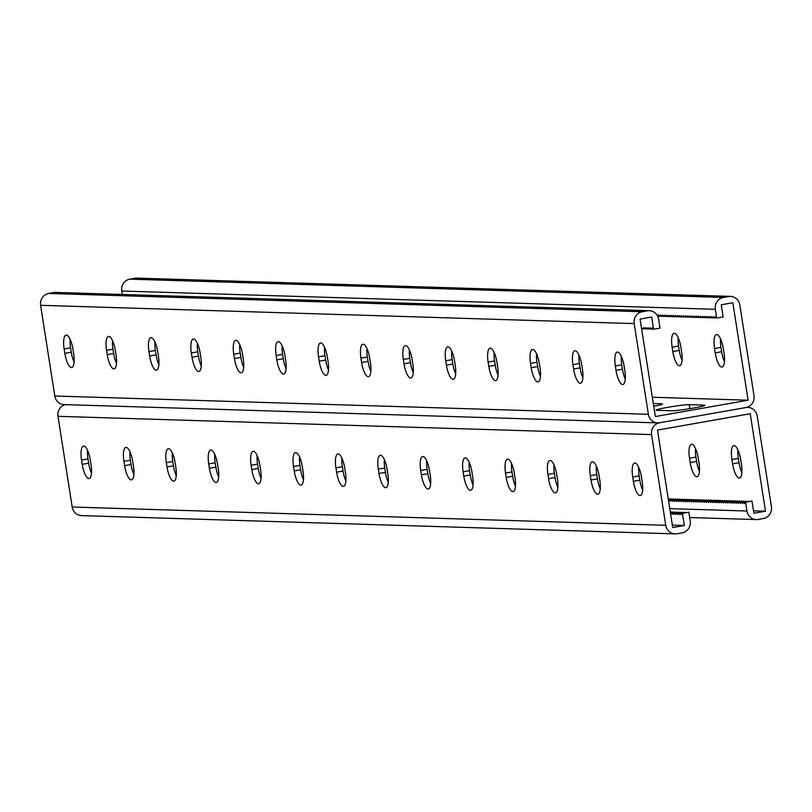 <?xml version="1.0" encoding="UTF-8"?>
<svg xmlns="http://www.w3.org/2000/svg" width="812" height="812" viewBox="0 0 812 812"><rect width="100%" height="100%" fill="white"/><g stroke="black" fill="none" stroke-linecap="round" stroke-linejoin="round"><path stroke-width="1.22" d="M746.725 407.37L747.852 407.401A10.292 9.795 -88.2 0 0 745.944 407.533L659.628 422.747L745.944 407.533A10.292 9.795 91.8 0 0 754.013 395.677L739.813 304.987A10.292 9.795 91.8 0 0 728.567 296.532L723.411 297.446A10.292 9.795 91.8 0 0 715.342 309.301L716.712 318.091L723.157 316.964L721.249 304.774L732.84 302.734L748.106 400.204L655.355 416.546L640.089 319.086L651.681 317.035L653.589 329.225L652.31 327.784L651.468 329.154L650.189 327.723L649.346 329.093L648.067 327.652L647.235 329.022L645.956 327.591L645.114 328.962L643.835 327.53L642.992 328.89L641.46 327.865M65.275 404.63A10.292 9.795 91.8 0 0 57.987 416.323L651.559 434.603A10.292 9.795 91.8 0 1 659.628 422.747A10.292 9.795 -88.2 0 1 648.382 414.303L634.182 323.602A10.292 9.795 -88.2 0 1 642.251 311.747L647.408 310.834A10.292 9.795 -88.2 0 1 658.654 319.289L660.034 328.089L653.589 329.225M689.215 404.66L704.055 405.117A17.164 1.025 171.1 0 1 704.897 405.3A17.164 1.025 171.1 0 1 690.707 408.548A17.164 1.025 171.1 0 1 671.849 410.791L657.009 410.334A17.164 1.025 171.1 0 1 656.157 410.151A17.164 1.025 171.1 0 1 670.347 406.893A17.164 1.025 171.1 0 1 689.215 404.66L689.845 408.69M653.741 406.274A17.164 1.025 171.1 0 0 662.501 403.99A17.164 1.025 171.1 0 0 661.658 403.808L653.315 403.554M748.106 400.204L652.33 397.251M370.871 371.267A14.281 4.324 80 0 1 368.059 361.35L367.379 357.026A14.281 4.324 80 0 1 366.953 348.521M413.267 372.576A14.281 4.324 80 0 1 410.456 362.659L409.776 358.325A14.281 4.324 80 0 1 409.349 349.83M455.674 373.875A14.281 4.324 80 0 1 452.852 363.969L452.182 359.635A14.281 4.324 80 0 1 451.746 351.129M498.071 375.185A14.281 4.324 80 0 1 495.259 365.278L494.579 360.944A14.281 4.324 80 0 1 494.143 352.438M540.467 376.494A14.281 4.324 80 0 1 537.656 366.577L536.976 362.243A14.281 4.324 80 0 1 536.539 353.748M582.864 377.793A14.281 4.324 80 0 1 580.052 367.887L579.372 363.553A14.281 4.324 80 0 1 578.936 355.047M625.26 379.102A14.281 4.324 80 0 1 622.449 369.196L621.769 364.862A14.281 4.324 80 0 1 621.342 356.356M324.546 347.211A14.281 4.324 -100 0 0 324.983 355.717L325.663 360.051A14.281 4.324 -100 0 0 328.474 369.957M282.15 345.902A14.281 4.324 -100 0 0 282.586 354.408L283.266 358.742A14.281 4.324 -100 0 0 286.078 368.658M239.753 344.603A14.281 4.324 -100 0 0 240.19 353.108L240.87 357.432A14.281 4.324 -100 0 0 243.681 367.349M197.357 343.293A14.281 4.324 -100 0 0 197.793 351.799L198.463 356.133A14.281 4.324 -100 0 0 201.274 366.039M154.96 341.984A14.281 4.324 -100 0 0 155.386 350.49L156.066 354.824A14.281 4.324 -100 0 0 158.878 364.73M112.553 340.685A14.281 4.324 -100 0 0 112.99 349.18L113.67 353.514A14.281 4.324 -100 0 0 116.481 363.431M70.157 339.375A14.281 4.324 -100 0 0 70.593 347.881L71.273 352.215A14.281 4.324 -100 0 0 74.085 362.122M657.73 422.89L64.148 404.599A10.292 9.795 -88.2 0 1 54.8 396.012L40.6 305.312A10.292 9.795 -88.2 0 1 48.669 293.457L53.825 292.553A10.292 9.795 -88.2 0 1 55.734 292.411L649.306 310.702M370.434 362.761L369.764 358.427A14.281 4.324 -100 0 0 362.873 344.237A14.281 4.324 -100 0 0 360.944 358.163L361.624 362.487A14.281 4.324 -100 0 0 368.506 376.687A14.281 4.324 -100 0 0 370.434 362.761M412.841 364.07L412.161 359.736A14.281 4.324 -100 0 0 405.269 345.536A14.281 4.324 -100 0 0 403.341 359.462L404.021 363.796A14.281 4.324 -100 0 0 410.902 377.996A14.281 4.324 -100 0 0 412.841 364.07M455.238 365.37L454.558 361.046A14.281 4.324 -100 0 0 447.666 346.846A14.281 4.324 -100 0 0 445.737 360.772L446.417 365.106A14.281 4.324 -100 0 0 453.299 379.295A14.281 4.324 -100 0 0 455.238 365.37M497.634 366.679L496.954 362.345A14.281 4.324 -100 0 0 490.072 348.155A14.281 4.324 -100 0 0 488.134 362.081L488.814 366.405A14.281 4.324 -100 0 0 495.706 380.605A14.281 4.324 -100 0 0 497.634 366.679M540.031 367.988L539.351 363.654A14.281 4.324 -100 0 0 532.469 349.464A14.281 4.324 -100 0 0 530.53 363.38L531.21 367.714A14.281 4.324 -100 0 0 538.102 381.914A14.281 4.324 -100 0 0 540.031 367.988M582.427 369.298L581.747 364.964A14.281 4.324 -100 0 0 574.866 350.764A14.281 4.324 -100 0 0 572.937 364.689L573.607 369.024A14.281 4.324 -100 0 0 580.499 383.213A14.281 4.324 -100 0 0 582.427 369.298M624.824 370.597L624.154 366.263A14.281 4.324 -100 0 0 617.262 352.073A14.281 4.324 -100 0 0 615.334 365.999L616.014 370.333A14.281 4.324 -100 0 0 622.895 384.523A14.281 4.324 -100 0 0 624.824 370.597M319.217 361.188L318.548 356.854A14.281 4.324 80 0 1 320.476 342.928A14.281 4.324 80 0 1 327.358 357.128L328.038 361.452A14.281 4.324 80 0 1 326.109 375.377A14.281 4.324 80 0 1 319.217 361.188L325.663 360.051M276.821 359.878L276.141 355.544A14.281 4.324 80 0 1 278.08 341.619A14.281 4.324 80 0 1 284.961 355.818L285.641 360.152A14.281 4.324 80 0 1 283.713 374.068A14.281 4.324 80 0 1 276.821 359.878L283.266 358.742M234.424 358.569L233.744 354.235A14.281 4.324 80 0 1 235.673 340.319A14.281 4.324 80 0 1 242.565 354.509L243.245 358.843A14.281 4.324 80 0 1 241.316 372.769A14.281 4.324 80 0 1 234.424 358.569L240.87 357.432M192.028 357.27L191.348 352.936A14.281 4.324 80 0 1 193.276 339.01A14.281 4.324 80 0 1 200.168 353.21L200.848 357.534A14.281 4.324 80 0 1 198.91 371.46A14.281 4.324 80 0 1 192.028 357.27L198.463 356.133M149.631 355.96L148.951 351.626A14.281 4.324 80 0 1 150.88 337.701A14.281 4.324 80 0 1 157.772 351.9L158.441 356.235A14.281 4.324 80 0 1 156.513 370.15A14.281 4.324 80 0 1 149.631 355.96L156.066 354.824M107.225 354.651L106.555 350.317A14.281 4.324 80 0 1 108.483 336.401A14.281 4.324 80 0 1 115.365 350.591L116.045 354.925A14.281 4.324 80 0 1 114.116 368.851A14.281 4.324 80 0 1 107.225 354.651L113.67 353.514M64.828 353.342L64.148 349.018A14.281 4.324 80 0 1 66.087 335.092A14.281 4.324 80 0 1 72.968 349.282L73.648 353.616A14.281 4.324 80 0 1 71.72 367.542A14.281 4.324 80 0 1 64.828 353.342L71.273 352.215M651.468 329.154L653.254 328.84M645.114 328.962L646.89 328.647M647.235 329.022L649.011 328.708M642.992 328.89L644.769 328.586M641.592 328.698L642.657 328.515M649.346 329.093L651.133 328.779M716.712 318.091L715.433 316.66L714.59 318.03L713.312 316.599L712.479 317.969L711.2 316.528L710.358 317.898L709.079 316.467L708.237 317.837L706.958 316.396L706.115 317.766L704.836 316.335L703.994 317.705L702.715 316.274L701.872 317.634L700.594 316.203L699.751 317.573L698.472 316.142L697.64 317.512L696.361 316.071L695.519 317.441L694.24 316.01L693.397 317.38L692.118 315.939L691.276 317.309L689.997 315.878L689.155 317.248L687.876 315.817L687.033 317.177L685.754 315.746L684.912 317.116L683.633 315.685L682.801 317.056L681.522 315.614L680.679 316.984L679.4 315.553L678.558 316.924L677.279 315.482L676.437 316.853L675.158 315.421L674.315 316.792L673.036 315.35L672.194 316.721L670.915 315.289L670.073 316.66L668.794 315.229L667.961 316.589L666.682 315.157L665.84 316.528L664.561 315.097L663.719 316.467L662.44 315.026L661.597 316.396L660.318 314.965L659.476 316.335L658.197 314.894L657.547 315.959M730.465 296.39L136.893 278.11A10.292 9.795 91.8 0 0 134.985 278.242L129.829 279.155A10.292 9.795 91.8 0 0 121.759 291.011L122.297 294.462M681.623 351.809A14.281 4.324 80 0 1 679.695 365.735A14.281 4.324 80 0 1 672.803 351.535L672.133 347.211A14.281 4.324 80 0 1 674.061 333.285A14.281 4.324 80 0 1 680.943 347.475L681.623 351.809M724.02 353.118A14.281 4.324 80 0 1 722.091 367.044A14.281 4.324 80 0 1 715.21 352.844L714.53 348.51A14.281 4.324 80 0 1 716.458 334.585A14.281 4.324 80 0 1 723.35 348.784L724.02 353.118M678.132 337.569A14.281 4.324 -100 0 0 678.568 346.074L679.248 350.398A14.281 4.324 -100 0 0 682.06 360.315M720.538 338.868A14.281 4.324 -100 0 0 720.965 347.374L721.645 351.708A14.281 4.324 -100 0 0 724.456 361.624M716.377 317.715L714.59 318.03M710.013 317.522L708.237 317.837M712.134 317.583L710.358 317.898M707.902 317.451L706.115 317.766M705.78 317.39L703.994 317.705M703.659 317.33L701.872 317.634M701.538 317.259L699.751 317.573M699.416 317.198L697.64 317.512M697.295 317.127L695.519 317.441M695.173 317.066L693.397 317.38M693.062 316.995L691.276 317.309M690.941 316.934L689.155 317.248M688.82 316.863L687.033 317.177M686.698 316.802L684.912 317.116M684.577 316.741L682.801 317.056M682.456 316.67L680.679 316.984M680.334 316.609L678.558 316.924M678.223 316.538L676.437 316.853M676.102 316.477L674.315 316.792M673.98 316.406L672.194 316.721M671.859 316.345L670.073 316.66M669.738 316.284L667.961 316.589M667.616 316.213L665.84 316.528M665.495 316.152L663.719 316.467M663.384 316.081L661.597 316.396M661.262 316.02L659.476 316.335M659.141 315.949L657.679 316.213M714.255 317.654L712.479 317.969M745.964 501.248L739.184 502.009L738.341 503.379L737.063 501.938L736.23 503.308L734.941 501.877L734.109 503.247L732.83 501.806L731.988 503.176L730.709 501.745L729.866 503.115L728.587 501.684L727.745 503.044L726.466 501.613L725.623 502.983L724.345 501.552L723.502 502.922L722.223 501.481L721.381 502.851L720.102 501.42L719.27 502.79L717.991 501.349L717.148 502.719L715.869 501.288L715.027 502.658L713.748 501.217L712.906 502.587L711.627 501.156L710.784 502.526L709.505 501.095L708.663 502.455L707.384 501.024L706.541 502.395L705.263 500.963L704.43 502.334L703.151 500.892L702.309 502.263L701.03 500.831L700.188 502.202L698.909 500.76L698.066 502.131L696.787 500.699L695.945 502.07L694.666 500.639L693.824 501.999L692.545 500.568L691.702 501.938L690.423 500.507L689.591 501.877L688.312 500.436L687.47 501.806L686.191 500.375L685.348 501.745L684.069 500.304L683.227 501.674L681.948 500.243L681.106 501.613L679.827 500.182L678.984 501.542L677.705 500.111L676.863 501.481L675.584 500.05L674.752 501.42L673.473 499.979L672.63 501.349L671.351 499.918L670.509 501.288L669.23 499.847L668.57 500.933M748.085 501.319L741.305 502.07L740.463 503.44L739.184 502.009M750.207 501.38L743.427 502.141L742.584 503.501L741.305 502.07M651.559 434.603L665.759 525.303A10.292 9.795 91.8 0 0 677.015 533.758L682.171 532.845A10.292 9.795 91.8 0 0 690.241 520.989L688.86 512.189L682.425 513.326L684.333 525.506L672.732 527.556L657.476 430.086L750.227 413.734L765.493 511.205L753.891 513.245L751.983 501.065L745.548 502.202L744.706 503.572L743.427 502.141M669.646 498.903L668.215 498.71M671.768 498.964L668.286 499.136M673.889 499.025L668.347 499.563M676.01 499.096L669.23 499.847M678.132 499.157L671.351 499.918M680.243 499.228L673.473 499.979M682.364 499.289L675.584 500.05M684.486 499.36L677.705 500.111M686.607 499.421L679.827 500.182M688.728 499.481L681.948 500.243M690.85 499.553L684.069 500.304M692.971 499.613L686.191 500.375M695.082 499.684L688.312 500.436M697.203 499.745L690.423 500.507M699.325 499.816L692.545 500.568M701.446 499.877L694.666 500.639M703.568 499.948L696.787 500.699M705.689 500.009L698.909 500.76M707.81 500.07L701.03 500.831M709.932 500.141L703.151 500.892M712.043 500.202L705.263 500.963M714.164 500.273L707.384 501.024M716.285 500.334L709.505 501.095M718.407 500.405L711.627 501.156M720.528 500.466L713.748 501.217M722.65 500.527L715.869 501.288M724.771 500.598L717.991 501.349M726.882 500.659L720.102 501.42M729.003 500.73L722.223 501.481M731.125 500.791L724.345 501.552M733.246 500.862L726.466 501.613M735.367 500.923L728.587 501.684M737.489 500.984L730.709 501.745M739.61 501.055L732.83 501.806M741.721 501.116L734.941 501.877M743.843 501.187L737.063 501.938M747.852 407.401A10.292 9.795 -88.2 0 1 757.2 415.988L771.4 506.688A10.292 9.795 -88.2 0 1 763.331 518.543L758.175 519.447A10.292 9.795 -88.2 0 1 746.928 511.002L745.548 502.202M765.493 511.205L753.516 510.839M698.33 458.486A14.281 4.324 -100 0 0 691.438 444.286A14.281 4.324 -100 0 0 689.51 458.212L690.19 462.546A14.281 4.324 -100 0 0 697.082 476.735A14.281 4.324 -100 0 0 699.01 462.82L698.33 458.486M740.727 459.785A14.281 4.324 -100 0 0 733.845 445.595A14.281 4.324 -100 0 0 731.906 459.521L732.586 463.845A14.281 4.324 -100 0 0 739.478 478.045A14.281 4.324 -100 0 0 741.407 464.119L740.727 459.785M699.447 471.315A14.281 4.324 80 0 1 696.635 461.409L695.955 457.075A14.281 4.324 80 0 1 695.519 448.569M741.843 472.625A14.281 4.324 80 0 1 739.032 462.718L738.352 458.384A14.281 4.324 80 0 1 737.915 449.878M682.425 513.326L681.583 514.696L680.304 513.265L679.461 514.635L678.182 513.194L677.34 514.564L676.061 513.133L675.219 514.503L673.94 513.062L673.097 514.432L671.818 513.001L670.986 514.372L670.6 513.945M684.333 525.506L672.356 525.141M682.841 512.372L676.061 513.133M684.963 512.443L678.182 513.194M687.084 512.504L680.304 513.265M672.245 512.047L670.296 511.956M674.366 512.118L670.357 512.382M676.477 512.179L670.428 512.808M678.599 512.24L671.818 513.001M680.72 512.311L673.94 513.062M384.33 459.521A14.281 4.324 -100 0 0 384.766 468.027L385.446 472.361A14.281 4.324 -100 0 0 388.258 482.267M426.726 460.83A14.281 4.324 -100 0 0 427.163 469.336L427.843 473.67A14.281 4.324 -100 0 0 430.654 483.576M469.123 462.14A14.281 4.324 -100 0 0 469.559 470.645L470.239 474.969A14.281 4.324 -100 0 0 473.051 484.886M511.53 463.439A14.281 4.324 -100 0 0 511.956 471.945L512.636 476.279A14.281 4.324 -100 0 0 515.447 486.195M553.926 464.748A14.281 4.324 -100 0 0 554.363 473.254L555.032 477.588A14.281 4.324 -100 0 0 557.844 487.494M596.323 466.058A14.281 4.324 -100 0 0 596.759 474.563L597.439 478.887A14.281 4.324 -100 0 0 600.251 488.804M638.719 467.357A14.281 4.324 -100 0 0 639.156 475.862L639.836 480.196A14.281 4.324 -100 0 0 642.647 490.113M345.861 480.968A14.281 4.324 80 0 1 343.05 471.051L342.37 466.717A14.281 4.324 80 0 1 341.933 458.222M303.455 479.659A14.281 4.324 80 0 1 300.643 469.752L299.973 465.418A14.281 4.324 80 0 1 299.537 456.912M261.058 478.349A14.281 4.324 80 0 1 258.246 468.443L257.566 464.109A14.281 4.324 80 0 1 257.14 455.603M218.661 477.05A14.281 4.324 80 0 1 215.85 467.133L215.17 462.799A14.281 4.324 80 0 1 214.733 454.294M176.265 475.741A14.281 4.324 80 0 1 173.453 465.824L172.773 461.5A14.281 4.324 80 0 1 172.337 452.994M133.868 474.431A14.281 4.324 80 0 1 131.057 464.525L130.377 460.191A14.281 4.324 80 0 1 129.94 451.685M91.462 473.132A14.281 4.324 80 0 1 88.65 463.216L87.98 458.881A14.281 4.324 80 0 1 87.544 450.376M387.141 469.437L387.821 473.772A14.281 4.324 80 0 1 385.893 487.687A14.281 4.324 80 0 1 379.001 473.497L378.321 469.163A14.281 4.324 80 0 1 380.26 455.238A14.281 4.324 80 0 1 387.141 469.437M429.538 470.737L430.218 475.071A14.281 4.324 80 0 1 428.289 488.997A14.281 4.324 80 0 1 421.398 474.797L420.717 470.473A14.281 4.324 80 0 1 422.656 456.547A14.281 4.324 80 0 1 429.538 470.737M471.945 472.046L472.614 476.38A14.281 4.324 80 0 1 470.686 490.306A14.281 4.324 80 0 1 463.794 476.106L463.124 471.772A14.281 4.324 80 0 1 465.053 457.856A14.281 4.324 80 0 1 471.945 472.046M514.341 473.355L515.021 477.689A14.281 4.324 80 0 1 513.082 491.605A14.281 4.324 80 0 1 506.201 477.415L505.521 473.081A14.281 4.324 80 0 1 507.449 459.156A14.281 4.324 80 0 1 514.341 473.355M556.738 474.665L557.418 478.989A14.281 4.324 80 0 1 555.479 492.914A14.281 4.324 80 0 1 548.597 478.725L547.917 474.391A14.281 4.324 80 0 1 549.846 460.465A14.281 4.324 80 0 1 556.738 474.665M599.134 475.964L599.814 480.298A14.281 4.324 80 0 1 597.886 494.224A14.281 4.324 80 0 1 590.994 480.024L590.314 475.69A14.281 4.324 80 0 1 592.242 461.774A14.281 4.324 80 0 1 599.134 475.964M641.531 477.273L642.211 481.607A14.281 4.324 80 0 1 640.282 495.533A14.281 4.324 80 0 1 633.39 481.333L632.71 476.999A14.281 4.324 80 0 1 634.649 463.073A14.281 4.324 80 0 1 641.531 477.273M57.987 416.323L72.187 507.013A10.292 9.795 91.8 0 0 81.535 515.61L675.107 533.89M335.924 467.854L336.604 472.188A14.281 4.324 -100 0 0 343.496 486.388A14.281 4.324 -100 0 0 345.425 472.462L344.745 468.128A14.281 4.324 -100 0 0 337.853 453.938A14.281 4.324 -100 0 0 335.924 467.854L342.37 466.717M293.528 466.555L294.208 470.879A14.281 4.324 -100 0 0 301.09 485.079A14.281 4.324 -100 0 0 303.028 471.153L302.348 466.819A14.281 4.324 -100 0 0 295.456 452.629A14.281 4.324 -100 0 0 293.528 466.555L299.973 465.418M251.131 465.246L251.811 469.58A14.281 4.324 -100 0 0 258.693 483.769A14.281 4.324 -100 0 0 260.622 469.843L259.952 465.52A14.281 4.324 -100 0 0 253.06 451.32A14.281 4.324 -100 0 0 251.131 465.246L257.566 464.109M208.735 463.936L209.405 468.27A14.281 4.324 -100 0 0 216.296 482.47A14.281 4.324 -100 0 0 218.225 468.544L217.545 464.21A14.281 4.324 -100 0 0 210.663 450.01A14.281 4.324 -100 0 0 208.735 463.936L215.17 462.799M166.328 462.627L167.008 466.961A14.281 4.324 -100 0 0 173.9 481.161A14.281 4.324 -100 0 0 175.828 467.235L175.148 462.901A14.281 4.324 -100 0 0 168.267 448.711A14.281 4.324 -100 0 0 166.328 462.627L172.773 461.5M123.931 461.328L124.612 465.662A14.281 4.324 -100 0 0 131.503 479.851A14.281 4.324 -100 0 0 133.432 465.926L132.752 461.602A14.281 4.324 -100 0 0 125.86 447.402A14.281 4.324 -100 0 0 123.931 461.328L130.377 460.191M81.535 460.018L82.215 464.352A14.281 4.324 -100 0 0 89.097 478.542A14.281 4.324 -100 0 0 91.035 464.626L90.355 460.292A14.281 4.324 -100 0 0 83.463 446.092A14.281 4.324 -100 0 0 81.535 460.018L87.98 458.881M54.8 396.012L648.382 414.303M40.6 305.312L634.182 323.602M48.669 293.457L642.251 311.747M53.825 292.553L647.408 310.834M704.055 405.117L704.146 405.726M661.658 403.808L661.75 404.427M622.449 369.196L616.014 370.333M621.769 364.862L615.334 365.999M580.052 367.887L573.607 369.024M579.372 363.553L572.937 364.689M537.656 366.577L531.21 367.714M536.976 362.243L530.53 363.38M495.259 365.278L488.814 366.405M494.579 360.944L488.134 362.081M452.852 363.969L446.417 365.106M452.182 359.635L445.737 360.772M410.456 362.659L404.021 363.796M409.776 358.325L403.341 359.462M368.059 361.35L361.624 362.487M367.379 357.026L360.944 358.163M121.759 291.011L715.342 309.301M134.985 278.242L728.567 296.532M129.829 279.155L723.411 297.446M715.21 352.844L721.645 351.708M714.53 348.51L720.965 347.374M672.803 351.535L679.248 350.398M672.133 347.211L678.568 346.074M70.593 347.881L64.148 349.018M112.99 349.18L106.555 350.317M155.386 350.49L148.951 351.626M197.793 351.799L191.348 352.936M240.19 353.108L233.744 354.235M282.586 354.408L276.141 355.544M324.983 355.717L318.548 356.854M669.768 508.627L746.928 511.002M731.906 459.521L738.352 458.384M732.586 463.845L739.032 462.718M689.51 458.212L695.955 457.075M690.19 462.546L696.635 461.409M72.187 507.013L665.759 525.303M639.156 475.862L632.71 476.999M639.836 480.196L633.39 481.333M596.759 474.563L590.314 475.69M597.439 478.887L590.994 480.024M554.363 473.254L547.917 474.391M555.032 477.588L548.597 478.725M511.956 471.945L505.521 473.081M512.636 476.279L506.201 477.415M469.559 470.645L463.124 471.772M470.239 474.969L463.794 476.106M427.163 469.336L420.717 470.473M427.843 473.67L421.398 474.797M384.766 468.027L378.321 469.163M385.446 472.361L379.001 473.497M88.65 463.216L82.215 464.352M131.057 464.525L124.612 465.662M173.453 465.824L167.008 466.961M215.85 467.133L209.405 468.27M258.246 468.443L251.811 469.58M300.643 469.752L294.208 470.879M343.05 471.051L336.604 472.188M689.703 517.538L756.266 519.589"/></g></svg>
